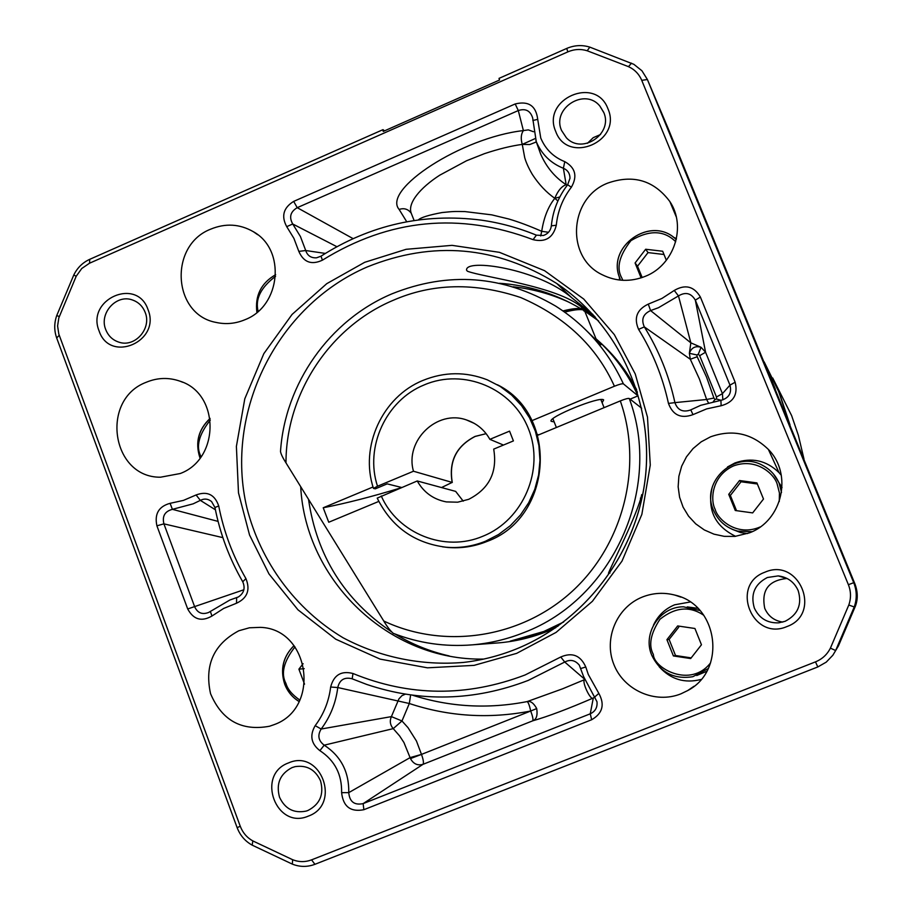 <?xml version="1.0" encoding="UTF-8"?>
<svg xmlns="http://www.w3.org/2000/svg" width="912" height="912" viewBox="0 0 912 912"><rect width="100%" height="100%" fill="white"/><g stroke="black" fill="none" stroke-linecap="round" stroke-linejoin="round"><path stroke-width="1.37" d="M764.165 361.859L778.666 391.533L789.279 423.134M766.274 367L775.325 389.071M803.985 459.078L798.376 435.343L791.627 415.61L772.692 377.956M764.233 362.018L779.213 392.502L790.054 425.038M304.54 684.182L298.908 669.18L304.209 668.644L298.908 669.18M303.103 663.697L298.908 669.146M642.173 277.522L637.534 266.224L635.083 262.975L637.545 266.19L648.033 252.59L645.673 249.25L635.083 262.975L641.102 277.875M645.673 249.25L662.671 251.245L666.353 260.262M664.016 254.505L648.033 252.59M773.501 474.046L782.04 487.555M736.531 510.674L730.364 495.467L728.745 494.327L730.364 495.433L741.046 481.764L739.529 480.533L728.745 494.327M747.589 533.554L740.658 532.585L732.154 529.268M735.266 510.481L728.745 494.361M739.529 480.533L756.926 482.904L763.492 499.035L752.662 512.897L735.3 510.503M757.359 483.987L741.046 481.764M687.295 606.913L697.908 608.338M691.193 657.883L675.518 655.523L669.123 639.437L666.923 639.688L669.123 639.403L678.733 627.194M706.789 671.266L696.745 675.518M675.553 655.546L673.387 655.922L666.923 639.688M673.409 655.945L690.669 658.555L701.453 644.773L694.933 628.493L677.673 625.94L666.934 639.654M673.387 655.922L675.518 655.523M531.958 420.649L614.426 386.232C596.437 346.343 565.189 316.783 520.684 297.529C474.833 282.253 432.311 283.199 393.118 300.344C329.768 326.963 285.935 393.733 285.98 462.874L383.758 621.004C387.224 626.795 390.393 630.91 393.3 633.373L393.471 633.407C418.733 643.211 445.01 647.018 472.291 644.852C490.052 643.325 507.3 639.221 524.024 632.518C612.887 598.979 662.933 488.011 629.246 398.487C628.117 398.168 625.142 398.966 620.308 400.904L537.738 435.263M614.426 386.232C619.248 384.305 622.235 383.519 623.386 383.861L638.001 395.854C627.889 373.749 613.89 354.711 595.981 338.728M558.041 626.111L546.322 631.343L510.275 641.125L543.826 631.48L563.662 621.984M596.003 338.797C613.309 353.719 627.114 371.537 637.42 392.24M641.66 408.211L629.246 398.487M609.968 573.055L608.498 573.181C610.926 566.261 637.99 513.262 641.717 494.589L642.629 494.999M596.174 339.218L600.997 344.759L581.206 325.538M602.137 402.762L603.653 399.912C600.233 395.854 547.519 417.331 551.144 421.298L554.154 421.891M378.799 501.406L328.742 522.245L323.224 507.767L373.054 486.974M285.98 462.874C282.743 457.801 280.93 454.016 280.508 451.508C284.909 383.644 329.403 320.283 391.681 293.949M538.604 434.91L537.453 434.34M638.001 395.854L630.089 399.148M400.163 488.08C371.344 496.835 345.694 503.39 323.224 507.767M640.395 498.134L642.219 497.017M401.611 487.475L387.201 483.873L375.322 488.832L373.487 488.399C359.476 446.72 382.322 396.777 422.963 380.418C444.395 371.72 465.85 371.515 487.304 379.837L500.118 386.38L511.632 395.067L521.539 405.646L529.53 417.81L535.367 431.216L538.889 445.489L539.984 460.195L538.616 474.924L534.808 489.242L528.698 502.74L520.444 515.006L510.298 525.7L498.556 534.512L485.56 541.192C472.804 546.356 459.659 548.363 446.105 547.223C414.413 543.256 391.453 526.885 377.215 498.112L417.24 480.966C423.761 492.457 433.462 499.434 446.344 501.908L457.676 502.193L468.7 499.32C489.265 488.786 497.599 472.051 493.7 449.114L513.41 440.918L509.557 431.137L489.869 439.345C484.511 429.848 476.725 423.396 466.522 419.965C437.042 409.226 404.552 440.747 413.478 471.23L377.511 486.233C364.504 447.074 386.027 400.265 424.16 384.932C463.672 367.821 512.726 388.181 528.493 428.936C544.852 469.429 523.408 519.977 483.041 536.165C444.885 552.649 397.723 533.714 381.25 495.957M497.45 384.784C559.295 415.074 552.695 517.868 487.019 541.443C474.308 546.584 461.198 548.591 447.701 547.451L442.445 546.812M373.487 488.399L377.511 486.233M441.522 487.555L452.17 482.414L413.478 471.23M463.239 501.155L455.658 491.386L417.24 480.966M489.869 439.345L503.47 445.056M364.686 262.303L406.125 249.307L452.033 245.351L499.434 252.328L544.555 270.67L583.737 299.045L614.335 334.624L635.242 373.943L647.486 417.115L650.279 465.04L641.854 514.391L622.007 561.097L592.39 601.316L556.081 632.392L516.671 653.357L474.058 665.372L427.443 667.823L380.065 659.102L335.753 639.198L297.962 609.809L268.972 573.933L249.546 535.013L238.488 492.833L236.39 446.413L244.792 398.795L263.83 353.651L292.057 314.446L326.758 283.666L364.686 262.303M341.612 792.653C341.989 774.402 334.75 760.403 319.895 750.656C311.072 743.747 309.499 735.414 315.187 725.656C323.726 714.233 328.879 701.351 330.657 687.021C333.815 674.983 341.248 670.48 352.978 673.501C409.408 696.608 466.773 697.11 525.073 674.983L560.766 656.993C572.246 652.034 580.579 655.375 585.778 666.991L588.297 674.481L598.842 693.405C604.975 704.634 602.581 713.401 591.66 719.739L363.865 809.708C350.596 812.273 343.174 806.596 341.612 792.653L348.76 792.631C349.171 771.997 340.985 756.173 324.205 745.172C318.356 740.749 317.342 735.368 321.161 729.03C330.326 716.775 335.855 702.947 337.771 687.545C339.549 679.942 344.212 676.989 351.77 678.665L366.715 684.433C420.375 702.457 474.206 701.111 528.208 680.42L564.733 662.032C570.308 659.159 575.164 660.197 579.28 665.122L583.577 676.522L596.984 701.738C597.554 707.404 595.308 711.428 590.258 713.811L363.124 803.62C354.358 805.421 349.57 801.751 348.76 792.631L410.115 757.61L421.481 754.406L410.468 758.579L403.936 742.528L399.65 735.973L393.243 728.631C390.131 725.017 389.515 721.016 391.396 716.615L398.92 698.9L401.93 695.662L405.35 694.18M363.865 809.708L363.136 803.62L422.997 764.336C417.582 765.841 413.398 763.925 410.468 758.579M414.105 220.51L411.392 213.613C406.98 203.467 420.204 187.769 439.732 175.195L466.488 160.786L484.454 153.661C498.556 148.975 511.153 145.886 522.257 144.392C520.615 138.658 520.991 134.053 523.397 130.587L528.322 129.88L533.463 131.727M713.936 398.042L706.64 399.49L699.401 378.97L690.316 359.271L697.167 356.74L706.492 376.975L713.936 398.042L714.974 399.536L716.536 399.034L721.118 400.288M412.577 695.218C449.935 707.085 488.125 709.205 527.147 701.59C530.51 700.747 533.691 703.084 536.712 708.567C537.738 715.43 536.427 719.511 532.756 720.811L422.997 764.336C423.886 763.025 423.385 759.719 421.481 754.406L530.716 711.018C532.688 716.342 533.372 719.602 532.756 720.811C548.249 716.365 568.427 708.761 593.29 697.988C590.839 701.533 580.967 680.5 584.854 679.611M557.893 200.971L554.804 198.303C557.882 190.733 561.667 186.208 566.17 184.703L567.196 185.341M210.706 229.151C225.492 223.064 239.696 223.907 253.297 231.671C286.14 249.614 280.976 305.93 245.111 319.656C235.661 323.646 226.039 324.592 216.269 322.46C172.516 314.765 168.538 245.362 210.706 229.151M146.228 382.276C157.491 377.591 168.788 377.237 180.131 381.227C219.883 393.585 220.077 458.839 180.245 473.522L160.535 477.204C111.435 477.797 99.875 399.627 146.228 382.276M238.864 630.751L249.409 627.787L260.319 627.365C309.841 628.619 321.184 708.339 273.908 724.721L269.485 726.248C241.589 731.367 221.947 720.503 210.547 693.667C204.334 665.099 213.773 644.123 238.864 630.751M607.723 183.107C633.236 174.192 653.95 180.337 669.864 201.563C686.736 226.529 674.173 264.993 645.468 276.256C630.637 282.15 616.238 281.66 602.273 274.763C565.337 257.503 568.974 197.927 607.723 183.107M676.465 238.613L673.204 237.109M642.424 597.018C653.026 592.868 663.856 592.23 674.926 595.103C718.166 604.588 727.126 670.16 687.716 690.555L680.899 693.85C655.192 704.189 623.797 690.236 613.81 664.324C603.459 638.56 616.82 607.107 642.424 597.018M690.145 602.011L674.629 604.804C664.928 608.863 657.86 615.68 653.437 625.244M710.516 436.837C732.439 429.073 751.739 433.28 768.406 449.468C792.984 474.206 782.382 520.843 749.425 532.859L734.901 536.416L724.299 536.359L713.959 534.158L704.292 529.929L695.696 523.83L688.537 516.124L683.088 507.129L679.588 497.222L678.152 486.814L678.87 476.315L681.674 466.18L686.485 456.798L693.074 448.567L701.203 441.818L710.516 436.837M781.31 475.334L779.042 472.655C766.365 460.321 751.67 457.083 734.958 462.954L727.537 466.944M584.706 679.269L564.733 662.032L560.766 656.993M598.842 693.405L594.886 696.836M798.194 590.634C794.272 582.016 787.626 577.102 778.232 575.905L767.38 577.501C754.657 584.113 750.325 594.305 754.349 608.087C759.24 618.359 767.38 623.284 778.768 622.839L785.118 621.3C797.909 614.677 802.264 604.462 798.194 590.634M764.917 572.2C799.254 556.844 822.556 613.947 786.942 626.555C752.446 641.66 729.577 584.786 764.917 572.2M607.916 108.722C622.6 141.269 567.709 165.061 555.739 131.51C541.181 99.203 595.684 75.217 607.916 108.722M561.61 130.553L566.352 137.735C582.073 155.097 613.605 133.585 603.641 112.199L599.948 106.18C584.877 87.096 551.395 108.46 561.61 130.553M148.006 309.567C161.299 341.476 109.839 363.785 99.089 330.931C85.91 299.239 137.017 276.746 148.006 309.567M105.735 329.585C108.311 336.049 112.826 340.279 119.29 342.285C135.215 347.563 151.905 328.297 145.156 312.371C142.728 306.261 138.51 302.134 132.502 300.002C116.44 293.824 98.861 313.295 105.735 329.585M320.534 780.832C315.347 769.637 306.877 764.906 295.123 766.639L292.011 767.619C280.087 773.866 275.914 783.716 279.505 797.168C285 808.898 293.892 813.538 306.17 811.087L307.982 810.46C319.975 804.213 324.148 794.341 320.534 780.832M288.557 762.911C320.728 748.49 341.704 804.338 308.393 816.092C276.097 830.285 255.508 774.641 288.557 762.911M536.712 708.567L530.716 711.018C529.507 705.466 528.322 702.32 527.147 701.59L562.613 688.799L584.82 679.543M236.664 597.645L236.504 603.231L223.668 608.441L211.96 616.022C201.586 621.984 193.504 619.636 187.701 608.965L156.91 525.814C154.345 513.935 158.734 506.445 170.088 503.321L183.426 500.403L196.091 494.965L200.344 500.369C204.311 498.351 208.061 498.75 211.573 501.566L214.947 507.482C220.111 533.828 229.379 558.589 242.74 581.765C245.465 588.103 244.006 593.176 238.374 596.961L229.835 600.039L208.643 612.454C202.247 614.882 197.596 613.001 194.678 606.822L163.909 523.853C162.051 516.158 164.878 511.313 172.414 509.341L193.196 503.823L200.344 500.369L215.414 509.797M668.462 403.423C662.671 376.873 652.718 352.192 638.594 329.38C633.623 317.98 636.861 309.567 648.284 304.118L661.873 298.486L674.253 290.449L678.471 295.921C685.55 291.669 691.171 293.083 695.332 300.151L700.37 297.004L735.14 382.231C738.161 394.531 733.487 402.374 721.118 405.749L706.64 408.895L693.006 414.629C681.059 418.95 672.874 415.222 668.462 403.423L674.914 402.625C668.986 375.47 658.795 350.219 644.328 326.895C641.011 319.451 643.097 314.013 650.587 310.582L658.51 307.697L678.471 295.921L690.84 342.844L701.043 347.29L698.318 354.198L696.859 354.95L689.369 353.32C691.467 347.654 695.366 345.637 701.043 347.29L705.569 352.214L722.429 393.653L716.467 397.005L699.675 355.691L705.569 352.214L695.332 300.151L729.965 385.138C731.926 393.061 728.916 398.122 720.925 400.322L700.724 405.316L690.281 410.092C682.666 412.52 677.548 410.035 674.914 402.625L706.64 399.49L708.407 402.796M648.284 304.118L650.587 310.582L690.84 342.844L689.369 353.32L690.316 359.271L644.328 326.895L638.594 329.38M787.136 578.504L786.976 578.482C768.531 580.306 761.121 590.281 764.758 608.395C768.269 616.227 774.277 620.787 782.781 622.087M593.028 314.594L571.733 297.757C538.661 268.858 464.789 257.993 466.579 270.237L467.423 271.217C482.471 277.123 557.312 286.151 581.731 307.276L594.442 316.156M598.557 320.876L584.991 311.311M580.431 308.495C555.362 293.687 528.401 285.274 499.537 283.279M595.297 317.102L585.515 310.878M569.202 302.317C551.304 294.097 532.597 288.91 513.091 286.778M308.518 499.32C316.772 555.761 344.383 599.891 391.351 631.685M395.238 634.125C412.007 644.282 429.985 651.544 449.171 655.922M713.298 401.599L714.974 399.536M536.347 141.953L529.69 144.552L522.257 144.392L524.708 157.605C526.064 162.439 528.618 168.07 532.38 174.5C538.935 184.52 546.413 192.455 554.804 198.303C548.146 206.693 543.791 217.694 541.717 231.306C529.405 225.925 518.426 221.833 508.805 219.005L491.739 214.856L464.892 211.573C454.051 211.413 454.347 211.299 442.024 212.553C428.754 215.027 420.865 217.478 418.369 219.895M300.698 486.677C305.463 580.636 388.957 661.12 483.759 659.068M600.575 134.497L593.199 137.689L587.431 143.321M641.752 80.359C639.073 74.089 634.649 69.517 628.471 66.644L587.191 50.764C580.705 48.769 574.252 49.134 567.845 51.87L89.536 263.215L81.749 268.504L76.175 276.302L58.835 317.832L57.593 325.96L58.801 334.009L240.266 826.272C242.752 832.759 246.947 837.638 252.852 840.932L292.638 859.708C298.954 862.182 305.258 862.228 311.562 859.856L815.476 661.873C822.168 659.137 827.15 654.565 830.41 648.136L848.798 605.021C851.181 598.204 851.044 591.432 848.388 584.695L641.752 80.359L647.395 79.515L641.934 70.771L633.874 64.33L589.825 47.128C582.084 44.734 574.389 45.178 566.717 48.439L499.024 78.375L499.548 80.017L383.222 131.431L383.017 129.652L384.522 130.861M815.476 661.873L817.813 666.946L826.238 662.135L832.838 655.249L838.447 645.89L855.422 606.092C857.998 599.195 857.85 591.831 854.977 584.022L668.154 128.512M735.14 382.231L729.965 385.138L722.429 393.653L722.84 399.912M540.691 235.946L541.717 231.306L548.5 232.286M406.729 221.753L399.137 209.441C404.073 207.799 408.109 209.053 411.221 213.191M399.137 209.441C381.866 189.685 461.575 137.507 523.397 130.587L518.29 110.557C525.494 108.22 530.282 110.648 532.654 117.853L536.256 141.611C541.58 154.253 550.631 163.145 563.388 168.275C567.697 170.099 569.897 173.405 570 178.216L567.64 184.76C558.281 196.992 552.843 210.695 551.35 225.845C550.654 230.645 547.998 233.871 543.392 235.501L536.381 235.159C518.575 227.84 500.175 222.824 481.183 220.123C423.533 212.827 370.124 224.842 320.978 256.192L316.567 257.811C311.06 258.13 307.447 255.702 305.725 250.526L325.322 253.422M540.007 152.236L540.691 154.162C546.448 167.192 554.941 177.384 566.17 184.703L563.388 168.275L564.779 161.652C575.438 167.671 577.638 176.187 571.379 187.199L567.64 184.76M595.057 697.064L593.29 697.988L590.258 713.811L591.66 719.739M530.716 711.018C489.231 719.066 448.761 716.558 409.317 703.505L401.975 720.97L393.243 728.631L324.205 745.172L319.895 750.656M421.481 754.406L416.453 741.011L408.006 727.651L401.975 720.97L391.396 716.615L321.161 729.03L315.187 725.656M410.639 694.967L409.317 703.505L337.771 687.545L330.657 687.021M89.536 263.215L89.729 259.327L383.017 129.652M89.729 259.327C82.673 262.565 77.36 267.775 73.804 274.957L56.738 315.563C54.093 323.11 54.082 330.577 56.681 337.964L59.234 335.285M240.266 826.272L237.131 827.64L56.681 337.964M237.131 827.64C240.084 835.369 245.1 841.206 252.157 845.139L292.342 864.12C299.854 867.084 307.39 867.141 314.925 864.314L311.562 859.856M817.813 666.946L314.925 864.314M830.41 648.136L835.654 650.541L854.236 606.97C857.075 598.853 856.915 590.759 853.735 582.7L854.977 584.022M668.428 129.139L647.395 79.515L853.735 582.7L848.388 584.695M571.379 187.199C562.704 198.52 557.677 211.196 556.297 225.23C553.185 237.77 545.444 242.592 533.098 239.662C459.545 211.937 389.333 218.766 322.438 260.159C311.494 265.255 303.628 262.325 298.817 251.381L305.725 250.526L300.447 236.573L292.729 223.987L336.859 246.685M298.817 251.381L293.915 238.385L286.721 226.655L292.729 223.987C288.887 217.17 290.392 211.732 297.221 207.674L353.058 238.613M286.721 226.655C281.067 216.201 283.393 207.776 293.675 201.392L297.221 207.674L518.29 110.557L515.189 103.957C528.55 100.696 536.062 105.826 537.715 119.358L532.836 120.498M187.701 608.965L243.88 589.756M170.088 503.321L172.414 509.341L218.082 521.402M712.158 487.544C707.119 509.945 714.951 526.213 735.642 536.336M659.228 666.809C670.685 679.394 684.627 683.612 701.054 679.463M619.259 276.484L619.658 280.052M721.118 405.749L720.925 400.322M693.006 414.629L690.76 409.853M674.253 290.449C685.265 284.065 693.964 286.243 700.37 297.004M537.715 119.358L540.759 138.054C545.479 149.249 553.481 157.115 564.779 161.652M556.297 225.23L551.35 225.845M533.098 239.662L536.381 235.159M322.438 260.159L320.978 256.192M293.675 201.392L515.189 103.957M211.96 616.022L210.33 611.371M156.91 525.814L163.909 523.853L222.87 537.635M196.091 494.965C207.218 490.861 214.765 494.532 218.72 505.966L214.947 507.482M218.72 505.966C223.782 531.742 232.845 555.955 245.932 578.618L242.74 581.765M245.932 578.618C250.492 589.939 247.357 598.135 236.504 603.231M585.778 666.991L580.876 668.485M352.978 673.501L352.18 678.824M201.062 456.741L200.971 456.524C195.692 446.766 198.805 434.614 210.319 420.067M200.116 458.018L199.876 457.391M199.808 457.208C195.225 442.183 198.656 429.29 210.091 418.505M299.854 700.085C292.25 694.83 287.633 689.312 285.98 683.521C280.657 673.649 283.666 661.451 294.998 646.904M299.147 701.522C292.456 697.429 287.668 691.649 284.783 684.171M284.749 684.103C280.098 669.283 283.187 656.458 294.04 645.639M622.839 280.315L621.722 277.864C616.147 268.037 619.214 255.634 630.922 240.643C649.162 229.756 664.084 230.12 675.712 241.737M620.126 278.901C605.34 246.821 651.373 214.411 676.248 239.605C651.328 214.297 605.237 246.935 620.137 278.924L620.149 278.947M760.209 526.942C736.725 537.168 717.482 519.122 715.133 509.272C710.3 500.357 711.292 476.03 733.59 465.884C756.618 457.493 774.436 474.263 777.172 484.078L779.441 493.016L779.27 501.509M752.126 531.673L737.762 531.149C726.237 527.98 718.132 520.969 713.435 510.116C700.245 481.376 735.619 449.502 763.025 465.61C770.492 469.669 775.873 475.608 779.179 483.428L781.527 492.434M740.658 532.585L737.762 531.149C726.271 528.002 718.166 521.003 713.446 510.127M258.153 311.368C254.972 299.17 260.775 287.485 275.572 276.313M710.585 662.853C690.555 688.674 653.756 668.336 653.368 654.474C648.341 645.354 650.53 633.623 659.946 619.282C675.279 607.073 689.917 605.773 703.882 615.383M708.202 668.576L692.835 676.704C673.9 679.668 660.197 672.486 651.749 655.181C642.287 633.407 659.855 606.583 683.453 606.811L699.994 610.527M596.585 340.256L584.558 310.65C582.289 308.837 575.654 309.328 564.642 312.121M582.027 309.692C580.043 307.823 573.682 308.233 562.978 310.935M623.386 383.861C608.19 351.017 585.584 325.071 555.568 306.044C502.9 275.264 448.328 271.206 391.864 293.869M495.809 643.085L498.853 642.857C515.565 641.432 531.764 637.568 547.474 631.286L555.818 627.661M636.61 389.652C626.943 371.218 614.414 355.156 599.036 341.464M383.758 621.004C444.463 649.8 521.459 638.115 572.554 590.999C623.66 543.928 643.154 466.146 620.308 400.904M452.272 482.482C448.75 461.495 456.376 446.139 475.163 436.438L486.142 433.667L475.061 436.415C456.262 446.116 448.624 461.449 452.17 482.414M455.658 491.386L463.205 501.155M367.285 266.931C433.086 240.437 496.242 245.966 556.753 283.495C618.028 324.364 653.699 401.052 645.445 476.93C637.078 552.786 585.299 621.254 515.861 649.162C498.921 655.933 481.525 660.356 463.604 662.42C421.538 665.942 379.894 657.347 343.094 637.773C295.42 609.227 260.798 562.18 246.958 508.087C224.09 412.099 276.917 305.771 367.285 266.931M535.162 138.578L522.257 144.392M559.831 196.969L554.804 198.303M699.675 355.691L698.318 354.198M696.859 354.95L697.167 356.74M716.467 397.005L716.536 399.034M515.793 649.196C498.898 655.945 481.502 660.356 463.604 662.42M848.798 605.021L854.236 606.97L855.422 606.092M566.717 48.439L567.845 51.87M589.825 47.128L587.191 50.764M76.175 276.302L73.804 274.957M59.269 316.521L56.738 315.563M252.852 840.932L252.157 845.139M292.638 859.708L292.342 864.12M628.471 66.644L631.526 63.156M199.774 457.345L200.07 458.086M199.762 457.3C195.077 442.24 198.52 429.29 210.079 418.426M294.017 645.616C283.096 656.503 279.984 669.351 284.692 684.16C287.576 691.638 292.387 697.429 299.125 701.556M713.435 510.116C700.199 481.513 735.562 449.445 763.025 465.61M256.91 312.428C254.813 295.705 261.06 283.108 275.663 274.672M683.453 606.811C659.786 606.571 642.276 633.544 651.727 655.181C660.14 672.463 673.843 679.645 692.835 676.704M556.377 427.511L552.9 418.722M604.086 407.653L600.871 399.593M562.921 310.901C593.153 305.36 579.964 310.684 584.98 311.266M555.739 627.718L547.531 631.275C531.81 637.568 515.588 641.421 498.853 642.857L472.291 644.852C444.953 647.03 418.619 643.199 393.3 633.373M636.576 389.561L625.803 371.697L612.955 355.349M447.701 547.451L446.105 547.223M474.388 423.442L466.522 419.965M571.733 297.757L556.753 283.495C617.994 324.319 653.676 401.006 645.411 476.919C637.032 552.809 585.23 621.277 515.827 649.173M257.697 234.715L253.297 231.671M182.776 382.288L180.131 381.227M676.248 216.828L669.864 201.563M680.945 597.132L674.926 595.103M693.998 686.269L687.716 690.555M779.042 472.655L768.406 449.468M307.549 810.631L306.17 811.087M588.115 313.352L581.731 307.276M134.885 300.96L132.502 300.002M603.847 112.7L599.948 106.18M786.976 578.482L778.232 575.905M535.914 140.733L540.645 154.048"/></g></svg>
